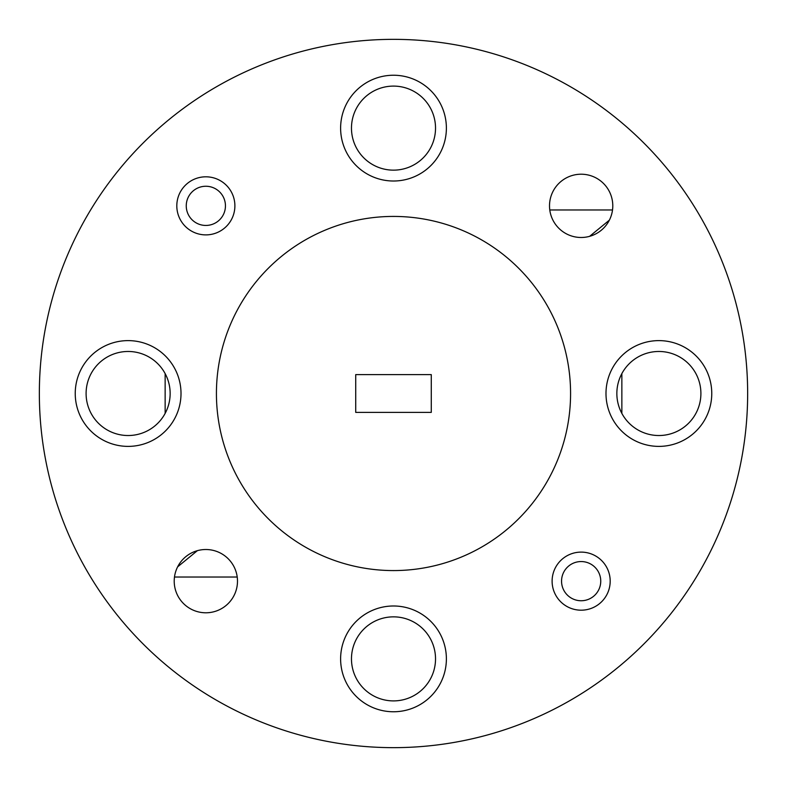 <?xml version="1.0" encoding="UTF-8"?>
<svg xmlns="http://www.w3.org/2000/svg" width="787" height="787" viewBox="0 0 787 787"><rect width="100%" height="100%" fill="white"/><g stroke="black" fill="none" stroke-linecap="round" stroke-linejoin="round"><path stroke-width="1.18" d="M225.446 205.85A19.596 19.596 0 0 0 205.85 186.253A19.596 19.596 0 0 0 186.253 205.85A19.596 19.596 0 0 0 205.85 225.446A19.596 19.596 0 0 0 225.446 205.85M176.809 205.85A29.04 29.04 0 0 1 205.85 176.809A29.04 29.04 0 0 1 234.89 205.85A29.04 29.04 0 0 1 205.85 234.89A29.04 29.04 0 0 1 176.809 205.85M600.747 581.15A19.596 19.596 0 0 0 581.15 561.554A19.596 19.596 0 0 0 561.554 581.15A19.596 19.596 0 0 0 581.15 600.747A19.596 19.596 0 0 0 600.747 581.15M552.11 581.15A29.04 29.04 0 0 1 581.15 552.11A29.04 29.04 0 0 1 610.191 581.15A29.04 29.04 0 0 1 581.15 610.191A29.04 29.04 0 0 1 552.11 581.15M340.614 128.124A52.886 52.886 0 0 0 393.5 181.01A52.886 52.886 0 0 0 446.386 128.124A52.886 52.886 0 0 0 393.5 75.237A52.886 52.886 0 0 0 340.614 128.124M340.614 658.876A52.886 52.886 0 0 0 393.5 711.763A52.886 52.886 0 0 0 446.386 658.876A52.886 52.886 0 0 0 393.5 605.99A52.886 52.886 0 0 0 340.614 658.876M75.237 393.5A52.886 52.886 0 0 0 128.124 446.386A52.886 52.886 0 0 0 181.01 393.5A52.886 52.886 0 0 0 128.124 340.614A52.886 52.886 0 0 0 75.237 393.5M605.99 393.5A52.886 52.886 0 0 0 658.876 446.386A52.886 52.886 0 0 0 711.763 393.5A52.886 52.886 0 0 0 658.876 340.614A52.886 52.886 0 0 0 605.99 393.5M549.513 205.85A31.637 31.637 0 0 0 581.15 237.487A31.637 31.637 0 0 0 612.788 205.85A31.637 31.637 0 0 0 581.15 174.212A31.637 31.637 0 0 0 549.513 205.85M174.212 581.15A31.637 31.637 0 0 0 205.85 612.788A31.637 31.637 0 0 0 237.487 581.15A31.637 31.637 0 0 0 205.85 549.513A31.637 31.637 0 0 0 174.212 581.15M570.575 393.5A177.075 177.075 0 0 0 393.5 216.425A177.075 177.075 0 0 0 216.425 393.5A177.075 177.075 0 0 0 393.5 570.575A177.075 177.075 0 0 0 570.575 393.5M747.65 393.5A354.15 354.15 0 0 0 393.5 39.35A354.15 354.15 0 0 0 39.35 393.5A354.15 354.15 0 0 0 393.5 747.65A354.15 354.15 0 0 0 747.65 393.5M351.474 128.124A42.026 42.026 0 0 0 393.5 170.149A42.026 42.026 0 0 0 435.526 128.124A42.026 42.026 0 0 0 393.5 86.098A42.026 42.026 0 0 0 351.474 128.124M351.474 658.876A42.026 42.026 0 0 0 393.5 700.902A42.026 42.026 0 0 0 435.526 658.876A42.026 42.026 0 0 0 393.5 616.851A42.026 42.026 0 0 0 351.474 658.876M86.098 393.5A42.026 42.026 0 0 0 128.124 435.526A42.026 42.026 0 0 0 170.149 393.5A42.026 42.026 0 0 0 128.124 351.474A42.026 42.026 0 0 0 86.098 393.5M616.851 393.5A42.026 42.026 0 0 0 658.876 435.526A42.026 42.026 0 0 0 700.902 393.5A42.026 42.026 0 0 0 658.876 351.474A42.026 42.026 0 0 0 616.851 393.5M431.276 412.388L431.276 374.612L355.724 374.612L355.724 412.388L431.276 412.388M177.626 566.856L197.37 550.674M174.488 577.028L237.221 577.028M165.142 373.599L165.142 413.401M621.858 413.401L621.858 373.599M609.374 220.144L589.63 236.326M612.512 209.972L549.779 209.972"/></g></svg>
